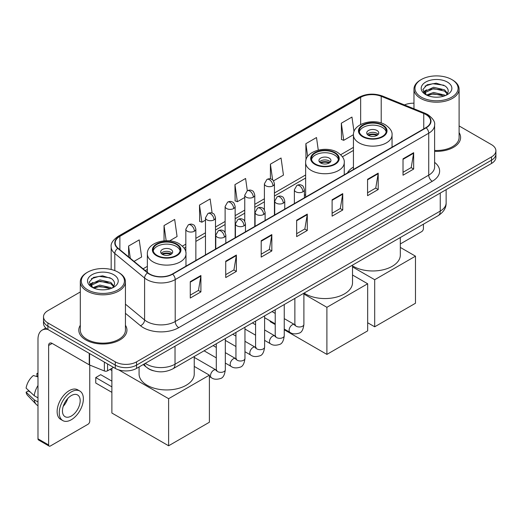 <?xml version="1.0" encoding="UTF-8"?>
<svg xmlns="http://www.w3.org/2000/svg" width="522" height="522" viewBox="0 0 522 522"><rect width="100%" height="100%" fill="white"/><g stroke="black" fill="none" stroke-linecap="round" stroke-linejoin="round"><path stroke-width="0.78" d="M305.638 194.628A26.576 15.347 0 0 0 304.398 195.443M353.44 167.033A26.576 15.347 0 0 0 347.391 172.971M153.494 370.796A15.047 8.685 180 0 1 147.419 367.951M80.31 291.961L47.913 310.662A15.047 8.685 0 0 0 43.509 316.808L43.509 323.359A15.047 8.685 0 0 0 47.913 329.499L115.284 368.395A15.047 8.685 0 0 0 136.555 368.395L491.496 163.471A15.047 8.685 0 0 0 495.9 157.331L495.9 154.055A15.047 8.685 0 0 1 491.496 160.195A15.047 8.685 0 0 0 495.9 154.055L495.9 150.78A15.047 8.685 0 0 0 491.496 144.64L459.099 125.939M43.509 316.808A15.047 8.685 0 0 0 47.913 322.948L115.284 361.844A15.047 8.685 0 0 0 136.555 361.844L136.555 365.119L491.496 160.195L136.555 365.119A15.047 8.685 0 0 1 115.284 365.119A15.047 8.685 0 0 0 136.555 365.119L136.555 368.395M47.913 322.948L47.913 326.224L115.284 365.119L47.913 326.224A15.047 8.685 0 0 1 43.509 320.084A15.047 8.685 0 0 0 47.913 326.224L47.913 329.499M80.31 325.278A24.071 13.898 0 0 0 78.802 330.113A24.071 13.898 0 0 0 85.849 339.939A24.071 13.898 0 0 0 112.086 342.954A24.071 13.898 0 0 0 126.944 330.113A24.071 13.898 0 0 0 125.437 325.278A24.071 13.898 0 0 1 126.944 330.113A24.071 13.898 0 0 1 112.086 342.954A24.071 13.898 0 0 1 85.849 339.939A24.071 13.898 0 0 1 78.802 330.113A24.071 13.898 0 0 1 80.31 325.278M425.893 114.546A16.045 9.265 180 0 1 430.598 121.097A16.045 9.265 180 0 1 425.893 127.649L172.371 274.017A16.045 9.265 180 0 1 147.876 272.784L118.089 248.218A16.045 9.265 180 0 1 115.186 242.906A16.045 9.265 180 0 1 119.884 236.355L360.656 97.346A16.045 9.265 180 0 1 381.21 96.309L423.753 113.509A16.045 9.265 180 0 1 425.893 114.546M426.18 114.383A16.45 9.494 0 0 0 423.981 113.32L381.438 96.12A16.45 9.494 0 0 0 360.376 97.183L119.603 236.192A16.45 9.494 0 0 0 117.763 248.355L147.55 272.915A16.45 9.494 0 0 0 172.651 274.18L426.18 127.812A16.45 9.494 0 0 0 426.18 114.383M190.276 281.658L190.276 298.036L200.911 291.889L200.911 275.512L190.276 281.658M190.276 295.126L198.471 290.395L200.872 276.06A4.013 2.316 -120 0 0 200.911 275.512M198.399 290.441L200.911 291.889M225.732 261.183L225.732 277.56L236.375 271.42L236.375 255.043L225.732 261.183M225.732 274.657L233.928 269.926L236.329 255.584A4.013 2.316 -120 0 0 236.375 255.043M233.856 269.965L236.375 271.42M261.196 240.714L261.196 257.092L271.832 250.952L271.832 234.574L261.196 240.714M261.196 254.181L269.385 249.451L271.786 235.115A4.013 2.316 -120 0 0 271.832 234.574M269.313 249.496L271.832 250.952M403.023 158.825L403.023 175.203L413.665 169.063L413.665 152.685L403.023 158.825M403.023 172.299L411.219 167.569L413.62 153.227A4.013 2.316 -120 0 0 413.665 152.685M411.147 167.608L413.665 169.063M367.566 179.3L367.566 195.678L378.202 189.532L378.202 173.154L367.566 179.3M367.566 192.768L375.762 188.037L378.163 173.702A4.013 2.316 -120 0 0 378.202 173.154M375.69 188.083L378.202 189.532M332.109 199.769L332.109 216.147L342.745 210.007L342.745 193.629L332.109 199.769M332.109 213.244L340.305 208.513L342.706 194.171A4.013 2.316 -120 0 0 342.745 193.629M340.233 208.552L342.745 210.007M296.653 220.238L296.653 236.616L307.288 230.476L307.288 214.098L296.653 220.238M296.653 233.712L304.841 228.982L307.243 214.646A4.013 2.316 -120 0 0 307.288 214.098M304.77 229.021L307.288 230.476M434.611 151.328A24.071 13.898 0 0 0 460.606 137.475A24.071 13.898 0 0 0 459.099 132.64A24.071 13.898 0 0 1 460.606 137.475A24.071 13.898 0 0 1 434.611 151.328M136.555 361.844L491.496 156.92A15.047 8.685 0 0 0 495.9 150.78M413.966 103.206A15.047 8.685 0 0 0 404.459 104.935M169.591 240.857L177.075 236.531L174.674 219.423L164.038 225.563L164.038 240.831M134.05 261.378L141.619 257.007L139.217 239.892L128.582 246.038L128.582 256.87M273.489 180.873L283.453 175.118L281.051 158.009L270.409 164.149L270.409 178.883M318.27 150.101L316.508 137.534L305.872 143.674L305.99 159.986M354.014 131.668L351.965 117.065L341.329 123.205L341.499 139.485M212.115 213.08L210.131 198.947L199.495 205.094L199.665 221.374M247.317 190.771L245.594 178.478L234.952 184.618L235.128 200.898M234.952 184.618L237.353 201.733L244.759 197.46M237.353 201.733L234.952 200.833M270.409 164.149L272.628 179.946M305.872 143.674L307.673 156.509M341.329 123.205L343.73 140.32L353.44 134.709M343.73 140.32L341.329 139.42M199.495 205.094L201.897 222.202L205.472 220.14M201.897 222.202L199.495 221.308M164.038 225.563L166.166 240.714M128.582 246.038L130.298 258.286M400.322 243.95L421.639 231.644A2.506 1.449 120 0 0 423.414 228.577L423.414 224.186M421.287 97.144A21.565 12.45 0 0 0 451.778 97.144A21.565 12.45 0 0 0 451.778 79.54L452.489 79.951A22.563 13.03 0 0 1 459.099 89.158A22.563 13.03 0 0 1 445.168 101.196A22.563 13.03 0 0 1 420.575 98.371A22.563 13.03 0 0 1 413.966 89.158A22.563 13.03 0 0 1 420.575 79.951L421.287 79.54A21.565 12.45 0 0 0 421.287 97.144M434.611 150.453A22.563 13.03 0 0 0 459.099 137.475L459.099 89.158M426.5 95.043L433.599 92.466L444.548 95.024L445.325 95.604M427.577 95.533L433.599 93.764L444.111 96.048M426.304 94.945L425.202 92.511L425.587 91.024L433.599 87.265L444.548 89.823L447.556 93.379M425.234 94.228L425.202 92.511M425.273 93.157L425.587 92.329L433.599 88.564L444.548 91.128L447.21 93.921M445.801 95.402A11.334 6.545 0 0 0 446.284 94.971C449.174 91.82 448.796 88.825 445.142 85.98L436.275 83.194L427.133 84.779L422.885 89.49L425.639 94.534M447.387 82.078A15.347 8.861 0 0 0 425.717 82.058A15.347 8.861 0 0 0 425.619 94.567A15.347 8.861 0 0 0 425.684 94.606A15.347 8.861 0 0 0 447.452 94.567A15.347 8.861 0 0 0 447.387 82.078M447.25 94.684L448.352 93.927M452.489 79.951L451.778 79.54A21.565 12.45 0 0 0 421.287 79.54M425.032 86.078L432.705 83.716L443.876 85.21M423.551 92.407L425.645 90.919M429.104 89.575L432.705 88.916L441.743 89.693M429.104 94.769L432.705 94.117L441.743 94.893M423.316 91.989L426.513 89.836M382.319 125.378A13.539 7.817 0 0 0 367.566 123.681A13.539 7.817 0 0 0 359.208 130.905A13.539 7.817 0 0 0 363.168 136.431A13.539 7.817 0 0 0 377.928 138.121A13.539 7.817 0 0 0 386.287 130.905A13.539 7.817 0 0 0 382.319 125.378M386.169 131.929A13.539 7.817 0 0 0 382.319 127.42A13.539 7.817 0 0 0 368.395 125.548A13.539 7.817 0 0 0 359.319 131.929M352.526 265.874A27.581 15.921 0 0 0 353.244 266.305A27.581 15.921 0 0 0 383.298 269.757A27.581 15.921 0 0 0 400.322 255.043L400.322 237.517M377.001 130.493A6.016 3.471 0 0 0 370.444 129.737A6.016 3.471 0 0 0 366.725 132.947A6.016 3.471 0 0 0 368.486 135.407A6.016 3.471 0 0 0 375.044 136.157A6.016 3.471 0 0 0 378.763 132.947A6.016 3.471 0 0 0 377.001 130.493M378.228 134.382A6.016 3.471 0 0 0 377.001 133.358A6.016 3.471 0 0 0 367.26 134.382M367.879 134.996A8.026 4.633 180 0 1 377.256 134.852L377.256 135.25M368.539 135.433A7.021 4.052 180 0 1 376.532 135.27L377.256 134.852M376.408 135.707L376.532 135.27M374.692 326.798L374.692 279.714L415.473 256.171L415.473 303.256L374.692 326.798L367.671 322.746M374.692 279.714L352.526 266.912M400.322 247.421L415.473 256.171M334.524 152.972A13.539 7.817 0 0 0 319.764 151.276A13.539 7.817 0 0 0 311.406 158.499A13.539 7.817 0 0 0 315.373 164.025A13.539 7.817 0 0 0 330.126 165.722A13.539 7.817 0 0 0 338.484 158.499A13.539 7.817 0 0 0 334.524 152.972M338.367 159.523A13.539 7.817 0 0 0 334.524 155.021A13.539 7.817 0 0 0 320.599 153.142A13.539 7.817 0 0 0 311.523 159.523M304.104 293.07A27.581 15.921 0 0 0 305.442 293.899A27.581 15.921 0 0 0 335.502 297.351A27.581 15.921 0 0 0 352.526 282.637L352.526 265.111M329.199 158.088A6.016 3.471 0 0 0 322.642 157.337A6.016 3.471 0 0 0 318.929 160.548A6.016 3.471 0 0 0 320.691 163.001A6.016 3.471 0 0 0 327.248 163.758A6.016 3.471 0 0 0 330.961 160.548A6.016 3.471 0 0 0 329.199 158.088M330.426 161.977A6.016 3.471 0 0 0 329.199 160.952A6.016 3.471 0 0 0 319.464 161.977M320.084 162.59A8.026 4.633 180 0 1 329.454 162.446L329.454 162.844M320.743 163.034A7.021 4.052 180 0 1 328.729 162.864L329.454 162.446M328.612 163.301L328.729 162.864M326.896 354.392L326.896 307.308L367.671 283.766L367.671 330.85L326.896 354.392L284.249 329.773M275.224 324.56L270.161 321.637L270.161 320.913M326.896 307.308L303.895 294.03M352.526 275.022L367.671 283.766M176.234 244.355A13.539 7.817 0 0 0 161.481 242.658A13.539 7.817 0 0 0 153.122 249.881A13.539 7.817 0 0 0 157.089 255.408A13.539 7.817 0 0 0 171.842 257.105A13.539 7.817 0 0 0 180.201 249.881A13.539 7.817 0 0 0 176.234 244.355M180.083 250.906A13.539 7.817 0 0 0 176.234 246.404A13.539 7.817 0 0 0 162.309 244.531A13.539 7.817 0 0 0 153.24 250.906M139.08 366.94L139.08 374.026A27.581 15.921 0 0 0 147.158 385.282A27.581 15.921 0 0 0 177.219 388.733A27.581 15.921 0 0 0 194.243 374.026L194.243 356.5M170.916 249.477A6.016 3.471 0 0 0 164.358 248.72A6.016 3.471 0 0 0 160.645 251.93A6.016 3.471 0 0 0 162.407 254.39A6.016 3.471 0 0 0 168.965 255.141A6.016 3.471 0 0 0 172.678 251.93A6.016 3.471 0 0 0 170.916 249.477M172.143 253.366A6.016 3.471 0 0 0 170.916 252.341A6.016 3.471 0 0 0 161.181 253.366M161.8 253.979A8.026 4.633 180 0 1 171.17 253.829L171.17 254.234M162.459 254.416A7.021 4.052 180 0 1 170.446 254.247L171.17 253.829M170.329 254.684L170.446 254.247M111.878 392.348L95.748 383.031L95.748 377.55L111.878 386.861M168.613 445.781L168.613 398.691L209.387 375.148L209.387 422.239L168.613 445.781L111.878 413.026L111.878 368.31M168.613 398.691L118.683 369.87M194.243 366.405L209.387 375.148M95.748 377.55L100.707 374.679L111.878 381.132M107.571 363.938L107.571 370.803L113.509 367.371M47.743 329.402A20.058 11.582 -120 0 0 42.138 330.145A20.058 11.582 -120 0 0 37.982 339.326L37.982 438.819L48.624 444.959L48.624 345.466A5.018 2.897 60 0 1 49.662 343.169A5.018 2.897 60 0 1 52.167 343.417L89.242 364.826L89.242 353.361M48.624 444.959A2.506 1.449 120 0 0 49.14 446.108L38.504 439.968A2.506 1.449 -60 0 1 37.982 438.819M49.14 446.108A2.506 1.449 120 0 0 50.393 445.984L87.977 424.282A2.506 1.449 120 0 0 89.751 421.215L89.751 365.054M107.571 370.803A2.506 1.449 180 0 1 104.361 370.959L89.575 364.989A2.506 1.449 180 0 1 89.242 364.826M71.312 416.054A12.535 7.236 120 0 0 79.507 405.007A12.535 7.236 120 0 0 77.582 394.958A12.535 7.236 120 0 0 71.312 395.578A12.535 7.236 120 0 0 63.123 406.631A12.535 7.236 120 0 0 65.048 416.673A12.535 7.236 120 0 0 71.312 416.054M63.214 406.338A12.535 7.236 120 0 0 67.716 398.54M37.982 373.791L36.918 373.465L36.918 375.984L37.982 376.597M79.84 391.05L77.713 389.823A17.05 9.846 120 0 0 69.185 390.671A17.05 9.846 120 0 0 58.046 405.692A17.05 9.846 120 0 0 60.663 419.355L62.79 420.582A17.05 9.846 120 0 0 71.312 419.74A17.05 9.846 120 0 0 82.45 404.713A17.05 9.846 120 0 0 79.84 391.05A17.05 9.846 120 0 0 71.312 391.898A17.05 9.846 120 0 0 60.174 406.919A17.05 9.846 120 0 0 62.79 420.582M37.982 385.51A16.547 9.553 120 0 0 34.217 395.709L26.1 388.114A13.037 7.53 120 0 1 33.375 375.514L37.982 376.91M37.982 397.881L34.217 395.709M30.491 392.224L28.279 390.945L26.1 392.205L34.217 399.8L37.982 401.979M34.217 399.8A16.547 9.553 120 0 0 36.259 404.426A16.547 9.553 120 0 0 37.512 405.411L37.982 405.679M37.982 373.171A13.037 7.53 120 0 0 36.918 373.465M26.1 392.205A13.037 7.53 120 0 0 27.64 395.454L36.259 404.426M87.624 289.782A21.565 12.45 0 0 0 118.122 289.782A21.565 12.45 0 0 0 118.122 272.177L118.827 272.588A22.563 13.03 0 0 1 125.437 281.795A22.563 13.03 0 0 1 111.506 293.834A22.563 13.03 0 0 1 86.913 291.008A22.563 13.03 0 0 1 80.31 281.795A22.563 13.03 0 0 1 86.913 272.588L87.624 272.177A21.565 12.45 0 0 0 87.624 289.782M80.31 281.795L80.31 330.113A22.563 13.03 0 0 0 86.913 339.326A22.563 13.03 0 0 0 111.506 342.151A22.563 13.03 0 0 0 125.437 330.113L125.437 281.795M92.838 287.681L99.937 285.103L110.886 287.661L111.662 288.242M93.914 288.17L99.937 286.402L110.449 288.686M92.642 287.583L91.539 285.149L91.924 283.661L99.937 279.903L110.886 282.461L113.894 286.017M91.572 286.865L91.539 285.149M91.611 285.795L91.924 284.966L99.937 281.201L110.886 283.766L113.548 286.558M112.145 288.04A11.334 6.545 0 0 0 112.621 287.609C115.512 284.457 115.134 281.462 111.48 278.618L102.612 275.831L93.471 277.423L89.223 282.128L91.976 287.172M113.724 274.716A15.347 8.861 0 0 0 92.055 274.696A15.347 8.861 0 0 0 91.957 287.204A15.347 8.861 0 0 0 92.022 287.244A15.347 8.861 0 0 0 113.789 287.204A15.347 8.861 0 0 0 113.724 274.716M113.587 287.322L114.69 286.565M118.827 272.588L118.122 272.177A21.565 12.45 0 0 0 87.624 272.177M91.37 278.715L99.05 276.353L110.214 277.848M89.888 285.045L91.983 283.557M95.441 282.213L99.05 281.554L108.08 282.33M95.441 287.407L99.05 286.754L108.08 287.531M89.653 284.627L92.851 282.48M145.318 363.338A20.058 11.582 0 0 0 146.662 364.199A20.058 11.582 0 0 0 175.027 364.199L440.255 211.071A20.058 11.582 0 0 0 446.134 202.882C446.277 207.86 443.628 212.121 438.18 215.664L172.952 368.786A10.029 5.788 60 0 0 175.027 364.199L175.027 346.184M440.255 193.055L440.255 211.071A10.029 5.788 60 0 1 438.18 215.664M144.503 363.808A10.029 6.708 129.5 0 0 146.251 367.07L143.204 364.558M491.496 163.471L491.496 156.92M115.284 368.395L115.284 361.844M434.611 162.362A25.076 14.472 180 0 1 432.281 181.284L178.752 327.653A5.018 2.897 60 0 1 175.209 321.513L428.732 175.144A20.058 11.582 0 0 0 434.611 166.955L434.611 125.026A20.058 11.582 180 0 1 428.732 133.214A5.018 2.897 -120 0 0 426.18 127.812M178.752 327.653A25.076 14.472 180 0 1 143.296 327.653A25.076 14.472 180 0 1 140.483 325.721L125.437 313.317M147.55 272.915A5.018 3.354 129.5 0 0 144.594 278.043L144.594 319.966A20.058 11.582 0 0 0 146.839 321.513A20.058 11.582 0 0 0 175.209 321.513L175.209 279.59A20.058 11.582 180 0 1 144.594 278.043L114.801 253.477A20.058 11.582 180 0 1 111.173 246.834L111.173 269.489M434.611 125.026C435.276 121.894 432.973 118.403 427.694 114.54L425.058 113.261A5.018 2.349 112 0 0 423.981 113.32M425.058 113.261L382.515 96.061C374.209 93.125 366.32 93.549 358.862 97.346A5.018 2.897 60 0 1 360.376 97.183M119.603 236.192A5.018 2.897 -120 0 0 118.089 236.349C112.882 240.094 110.579 243.591 111.173 246.834M117.763 248.355A5.018 3.354 129.5 0 0 114.801 253.477L114.801 270.611M382.515 96.061A5.018 2.349 112 0 0 381.438 96.12M172.651 274.18A5.018 2.897 60 0 1 175.209 279.59L428.732 133.214L428.732 175.144A5.018 2.897 60 0 0 432.281 181.284M125.437 304.176L144.594 319.966A5.018 3.354 -50.5 0 1 140.483 325.721M119.884 236.355L119.884 249.699M423.753 113.509L423.753 128.882M381.21 96.309L381.21 123.009M392.701 146.812L392.048 146.545M360.656 97.346L360.656 124.53M353.44 147.374L340.683 154.734M305.638 174.968L274.435 192.983M264.406 198.778L254.788 204.324M244.759 210.118L235.148 215.664M225.119 221.458L215.501 227.011M205.472 232.799L195.861 238.352M185.832 244.139L182.393 246.123M147.354 266.35L143.08 268.823M296.653 220.76L307.243 214.646M332.109 200.291L342.706 194.171M367.566 179.816L378.163 173.702M403.023 159.347L413.62 153.227M261.196 241.229L271.786 235.115M225.732 261.705L236.329 255.584M190.276 282.174L200.872 276.06M362.64 136.738A14.29 8.254 0 0 0 382.848 136.738A14.29 8.254 0 0 0 382.848 125.065A14.29 8.254 0 0 0 362.64 125.065A14.29 8.254 0 0 0 362.64 136.738M392.048 147.191L392.048 134.996A19.307 11.145 180 0 1 380.133 145.292A19.307 11.145 180 0 1 359.09 142.878A19.307 11.145 180 0 1 353.44 134.996L353.44 169.48M314.844 164.332A14.29 8.254 0 0 0 335.052 164.332A14.29 8.254 0 0 0 335.052 152.665A14.29 8.254 0 0 0 314.844 152.665A14.29 8.254 0 0 0 314.844 164.332M344.252 174.785L344.252 162.59A19.307 11.145 180 0 1 332.338 172.893A19.307 11.145 180 0 1 311.295 170.472A19.307 11.145 180 0 1 305.638 162.59L305.638 197.075M156.554 255.715A14.29 8.254 0 0 0 176.769 255.715A14.29 8.254 0 0 0 176.769 244.048A14.29 8.254 0 0 0 156.554 244.048A14.29 8.254 0 0 0 156.554 255.715M185.969 266.168L185.969 253.979A19.307 11.145 180 0 1 174.048 264.276A19.307 11.145 180 0 1 153.011 261.861A19.307 11.145 180 0 1 147.354 253.979L147.354 272.353M302.93 191.802A5.018 2.897 0 0 0 304.398 189.76C303.602 186.856 302.806 185.434 302.016 185.493C300.561 184.468 298.852 184.442 296.874 185.414A5.018 2.897 60 0 1 299.38 185.662A5.018 2.897 -120 0 1 302.93 191.802A5.018 2.897 0 0 1 295.837 191.802A5.018 2.897 0 0 1 294.369 189.76L296.874 185.414M284.249 329.043L290.036 332.383A4.515 2.603 -60 0 1 289.345 328.769A4.515 2.603 -60 0 1 292.287 324.788A4.515 2.603 -60 0 1 292.49 324.684A4.515 2.603 -60 0 1 294.545 324.567L284.249 318.622M295.126 325.023L294.721 325.356L294.871 324.384A4.515 2.603 -0 0 0 296.189 326.224A4.515 2.603 -0 0 0 302.368 326.335A4.515 2.603 -0 0 0 303.895 324.384C303.275 329.623 301.651 332.547 299.028 333.16C295.256 334.308 292.255 334.047 290.036 332.383M283.283 203.149A5.018 2.897 0 0 0 284.751 201.1C283.955 198.197 283.165 196.781 282.369 196.833C280.921 195.809 279.205 195.783 277.228 196.755A5.018 2.897 60 0 1 279.74 197.003A5.018 2.897 -120 0 1 283.283 203.149A5.018 2.897 0 0 1 276.19 203.149A5.018 2.897 0 0 1 274.722 201.1L277.228 196.755M264.608 340.39L270.389 343.724A4.515 2.603 -60 0 1 269.698 340.109A4.515 2.603 -60 0 1 272.647 336.135A4.515 2.603 -60 0 1 272.849 336.024A4.515 2.603 -60 0 1 274.905 335.907L264.608 329.963M275.486 336.364L275.081 336.697L275.224 335.724A4.515 2.603 -0 0 0 276.549 337.564A4.515 2.603 -0 0 0 282.722 337.675A4.515 2.603 -0 0 0 284.249 335.724C283.635 340.964 282.01 343.894 279.381 344.507C275.609 345.649 272.615 345.394 270.389 343.724M263.643 214.49A5.018 2.897 0 0 0 265.111 212.441C264.315 209.544 263.519 208.121 262.729 208.174C261.274 207.149 259.565 207.123 257.587 208.095A5.018 2.897 60 0 1 260.093 208.343A5.018 2.897 -120 0 1 263.643 214.49A5.018 2.897 0 0 1 256.55 214.49A5.018 2.897 0 0 1 255.082 212.441L257.587 208.095M244.962 351.73L250.743 355.064A4.515 2.603 -60 0 1 250.051 351.45A4.515 2.603 -60 0 1 253 347.476A4.515 2.603 -60 0 1 253.203 347.365A4.515 2.603 -60 0 1 255.258 347.247L244.962 341.303M255.839 347.704L255.434 348.037L255.578 347.065A4.515 2.603 -0 0 0 256.902 348.905A4.515 2.603 -0 0 0 263.081 349.016A4.515 2.603 -0 0 0 264.608 347.065C263.988 352.304 262.364 355.234 259.741 355.847C255.969 356.996 252.968 356.735 250.743 355.064M243.996 225.83A5.018 2.897 0 0 0 245.464 223.781C244.668 220.884 243.878 219.462 243.082 219.514C241.634 218.49 239.918 218.47 237.941 219.442A5.018 2.897 60 0 1 240.453 219.69A5.018 2.897 -120 0 1 243.996 225.83A5.018 2.897 0 0 1 236.903 225.83A5.018 2.897 0 0 1 235.435 223.781L237.941 219.442M225.321 363.071L231.102 366.405A4.515 2.603 -60 0 1 230.411 362.79A4.515 2.603 -60 0 1 233.36 358.816A4.515 2.603 -60 0 1 233.556 358.705A4.515 2.603 -60 0 1 235.618 358.588L225.321 352.65M236.198 359.045L235.794 359.377L235.937 358.405A4.515 2.603 -0 0 0 237.256 360.245A4.515 2.603 -0 0 0 243.435 360.363A4.515 2.603 -0 0 0 244.962 358.405C244.342 363.645 242.723 366.574 240.094 367.188C236.322 368.336 233.327 368.075 231.102 366.405M224.349 237.171A5.018 2.897 0 0 0 225.824 235.122C225.028 232.225 224.232 230.802 223.442 230.855C221.987 229.837 220.277 229.81 218.3 230.783A5.018 2.897 60 0 1 220.806 231.031A5.018 2.897 -120 0 1 224.349 237.171A5.018 2.897 0 0 1 217.263 237.171A5.018 2.897 0 0 1 215.788 235.122L218.3 230.783M209.387 376.558L211.456 377.752A4.515 2.603 -60 0 1 210.764 374.13A4.515 2.603 -60 0 1 213.713 370.157A4.515 2.603 -60 0 1 213.916 370.046A4.515 2.603 -60 0 1 215.971 369.935L194.243 357.387M216.552 370.385L216.147 370.718L216.291 369.746A4.515 2.603 -0 0 0 217.615 371.586A4.515 2.603 -0 0 0 223.788 371.703A4.515 2.603 -0 0 0 225.321 369.746C224.701 374.985 223.077 377.915 220.447 378.528C216.676 379.677 213.681 379.416 211.456 377.752M272.967 185.845A5.018 2.897 0 0 0 274.435 183.803C273.639 180.899 272.843 179.477 272.053 179.535C270.605 178.511 268.889 178.485 266.912 179.457A5.018 2.897 60 0 1 269.417 179.705A5.018 2.897 -120 0 1 272.967 185.845A5.018 2.897 0 0 1 265.874 185.845A5.018 2.897 0 0 1 264.406 183.803L266.912 179.457M253.32 197.192A5.018 2.897 0 0 0 254.788 195.143C253.992 192.246 253.203 190.824 252.413 190.876C250.958 189.851 249.242 189.825 247.271 190.798A5.018 2.897 60 0 1 249.777 191.045A5.018 2.897 -120 0 1 253.32 197.192A5.018 2.897 0 0 1 246.227 197.192A5.018 2.897 0 0 1 244.759 195.143L247.271 190.798M233.68 208.532A5.018 2.897 0 0 0 235.148 206.484C234.352 203.587 233.556 202.164 232.766 202.216C231.311 201.192 229.602 201.166 227.625 202.138A5.018 2.897 60 0 1 230.13 202.386A5.018 2.897 -120 0 1 233.68 208.532A5.018 2.897 0 0 1 226.587 208.532A5.018 2.897 0 0 1 225.119 206.484L227.625 202.138M214.033 219.873A5.018 2.897 0 0 0 215.501 217.824C214.705 214.927 213.916 213.505 213.12 213.557C211.671 212.532 209.955 212.513 207.978 213.485A5.018 2.897 60 0 1 210.49 213.733A5.018 2.897 -120 0 1 214.033 219.873A5.018 2.897 0 0 1 206.94 219.873A5.018 2.897 0 0 1 205.472 217.824L207.978 213.485M194.393 231.213A5.018 2.897 0 0 0 195.861 229.165C195.065 226.267 194.269 224.845 193.479 224.897C192.024 223.879 190.315 223.853 188.338 224.825A5.018 2.897 60 0 1 190.843 225.073A5.018 2.897 -120 0 1 194.393 231.213A5.018 2.897 0 0 1 187.3 231.213A5.018 2.897 0 0 1 185.832 229.165L188.338 224.825M48.624 345.466L52.167 343.417M89.575 353.551L89.575 364.989M104.361 370.959L104.361 362.085M172.952 368.786C164.88 372.845 156.809 372.845 148.737 368.786L146.251 367.07M446.134 202.882L446.134 189.662M358.862 97.346L118.089 236.349M353.44 150.427L342.419 156.789M305.638 178.022L274.435 196.037M264.406 201.825L254.788 207.378M244.759 213.172L235.148 218.718M225.119 224.512L215.501 230.058M205.472 235.853L195.861 241.405M185.832 247.193L184.129 248.172M147.354 269.404L145.253 270.618M413.966 108.778L413.966 89.158M392.048 134.996C392.472 131.596 390.241 128.203 385.36 124.817C373.974 117.776 352.768 123.427 353.44 134.996M344.252 162.59C344.677 159.197 342.445 155.804 337.558 152.417C326.178 145.37 304.972 151.021 305.638 162.59M185.969 253.979C186.393 250.58 184.162 247.187 179.274 243.8C167.895 236.76 146.689 242.41 147.354 253.979M111.878 370.529L109.959 369.419M295.465 324.932L294.545 324.567M303.895 293.188L303.895 324.384M304.398 197.792L304.398 189.76M275.224 323.836L264.608 317.702M294.871 298.401L294.871 324.384M294.369 203.587L294.369 189.76M275.224 313.409L272.047 311.575M275.818 336.272L274.905 335.907M284.249 304.528L284.249 335.724M284.751 209.133L284.751 201.1M255.578 335.176L244.962 329.043M275.224 309.742L275.224 335.724M274.722 214.927L274.722 201.1M255.578 324.756L252.4 322.916M256.178 347.613L255.258 347.247M264.608 315.875L264.608 347.065M265.111 220.48L265.111 212.441M235.937 346.517L225.321 340.39M255.578 321.082L255.578 347.065M255.082 226.267L255.082 212.441M235.937 336.096L232.76 334.263M236.531 358.953L235.618 358.588M244.962 327.216L244.962 358.405M245.464 231.82L245.464 223.781M216.291 357.857L204.089 350.81M235.937 332.423L235.937 358.405M235.435 237.608L235.435 223.781M216.291 347.437L213.113 345.603M216.884 370.294L215.971 369.935M225.321 338.556L225.321 369.746M225.824 243.161L225.824 235.122M216.291 343.77L216.291 369.746M215.788 248.948L215.788 235.122M274.435 215.09L274.435 183.803M264.406 209.877L264.406 183.803M254.788 226.437L254.788 195.143M244.759 221.224L244.759 195.143M235.148 237.778L235.148 206.484M225.119 232.564L225.119 206.484M215.501 249.118L215.501 217.824M205.472 254.906L205.472 217.824M195.861 260.458L195.861 229.165M185.832 252.341L185.832 229.165M42.138 330.145L45.838 328.005"/></g></svg>
